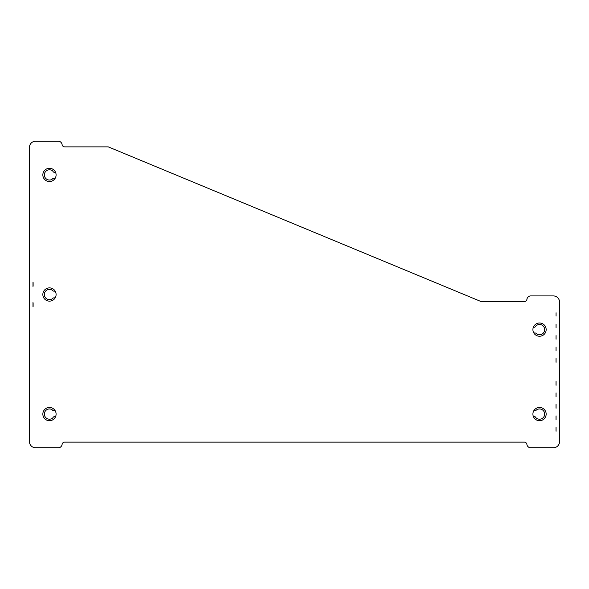 <?xml version="1.0" encoding="UTF-8"?>
<svg xmlns="http://www.w3.org/2000/svg" width="589" height="589" viewBox="0 0 589 589"><rect width="100%" height="100%" fill="white"/><g stroke="black" fill="none" stroke-linecap="round" stroke-linejoin="round"><path stroke-width="0.88" d="M55.653 416.445A2.651 2.651 0 0 0 52.73 418.028A5.124 5.124 0 0 1 45.353 411.026A5.124 5.124 0 0 1 52.009 409.635A2.651 2.651 0 0 0 55.094 410.592M29.45 435.161L29.45 441.603A6.184 6.184 0 0 0 35.634 447.787L58.252 447.787A3.887 3.887 0 0 0 62.103 444.423A2.651 2.651 0 0 1 64.731 442.133L524.269 442.133A2.651 2.651 0 0 1 526.897 444.423A3.887 3.887 0 0 0 530.748 447.787L553.365 447.787A6.184 6.184 0 0 0 559.55 441.603L559.55 435.161M33.109 306.258A1.767 1.767 0 0 1 32.984 306.906L32.984 302.54A1.767 1.767 0 0 1 33.109 303.188L33.109 306.258A1.767 1.767 0 0 1 32.984 306.906L32.984 302.54M559.55 308.562L559.55 302.098A6.184 6.184 0 0 0 553.365 295.914L530.615 295.914A3.887 3.887 0 0 0 526.949 299.271A2.651 2.651 0 0 1 524.32 301.561L481.073 301.561L108.258 146.867L64.731 146.867A2.651 2.651 0 0 1 62.103 144.577A3.887 3.887 0 0 0 58.252 141.213L35.634 141.213A6.184 6.184 0 0 0 29.45 147.397L29.45 153.862M55.094 178.408A2.651 2.651 0 0 0 52.009 179.365A5.124 5.124 0 0 1 45.942 171.2A5.124 5.124 0 0 1 52.73 170.972A2.651 2.651 0 0 0 55.653 172.555M55.094 298.005A2.651 2.651 0 0 0 52.009 298.962A5.124 5.124 0 0 1 44.344 294.507A5.124 5.124 0 0 1 52.009 290.06A2.651 2.651 0 0 0 55.094 291.018M533.347 327.256A2.651 2.651 0 0 0 535.173 326.924A5.124 5.124 0 0 1 542.594 325.511A5.124 5.124 0 0 1 543.36 333.028A5.124 5.124 0 0 1 535.806 333.131A2.651 2.651 0 0 0 533.906 333.109A6.626 6.626 0 0 1 533.347 327.256M533.906 410.592A2.651 2.651 0 0 0 535.806 410.57A5.124 5.124 0 0 1 543.36 410.673A5.124 5.124 0 0 1 542.594 418.19A5.124 5.124 0 0 1 535.173 416.776A2.651 2.651 0 0 0 533.347 416.445A6.626 6.626 0 0 1 533.906 410.592M530.461 295.921A3.887 3.887 0 0 0 526.861 299.676M559.55 302.098L559.55 441.603L559.55 302.098A6.184 6.184 0 0 0 553.424 295.928L536.608 295.914M58.252 447.787L35.634 447.787L58.252 447.787A3.887 3.887 0 0 0 62.103 444.423M56.095 174.918A6.626 6.626 0 0 0 46.156 169.183A6.626 6.626 0 0 0 46.156 180.654A6.626 6.626 0 0 0 56.095 174.918M546.158 414.082A6.626 6.626 0 0 0 536.218 408.346A6.626 6.626 0 0 0 536.218 419.817A6.626 6.626 0 0 0 546.158 414.082M546.158 329.619A6.626 6.626 0 0 0 536.218 323.884A6.626 6.626 0 0 0 536.218 335.355A6.626 6.626 0 0 0 546.158 329.619M56.095 414.082A6.626 6.626 0 0 0 46.156 408.346A6.626 6.626 0 0 0 46.156 419.817A6.626 6.626 0 0 0 56.095 414.082M56.095 294.507A6.626 6.626 0 0 0 46.156 288.772A6.626 6.626 0 0 0 46.156 300.25A6.626 6.626 0 0 0 56.095 294.507M556.06 427.349L556.06 431.236A1.767 1.767 0 0 1 556.016 430.831L556.016 427.754A1.767 1.767 0 0 1 556.06 427.349L556.06 431.236M556.06 415.863L556.06 419.743A1.767 1.767 0 0 1 556.016 419.331L556.016 416.268A1.767 1.767 0 0 1 556.06 415.863L556.06 419.743M556.06 404.378L556.06 408.258A1.767 1.767 0 0 1 556.016 407.846L556.016 404.783A1.767 1.767 0 0 1 556.06 404.378L556.06 408.258M556.06 392.892L556.06 396.772A1.767 1.767 0 0 1 556.016 396.36L556.016 393.297A1.767 1.767 0 0 1 556.06 392.892L556.06 396.772M556.06 381.407L556.06 385.287A1.767 1.767 0 0 1 556.016 384.875L556.016 381.812A1.767 1.767 0 0 1 556.06 381.407L556.06 385.287M556.06 358.473L556.06 362.279A1.767 1.767 0 0 1 556.023 361.904L556.023 358.841A1.767 1.767 0 0 1 556.06 358.473L556.06 362.279M556.06 347.031L556.06 350.749A1.767 1.767 0 0 1 556.031 350.418L556.038 347.355A1.767 1.767 0 0 1 556.06 347.031L556.06 350.749M556.06 335.597L556.06 339.22A1.767 1.767 0 0 1 556.038 338.933L556.045 335.87A1.767 1.767 0 0 1 556.06 335.597L556.06 339.22M556.06 324.178L556.06 327.668A1.767 1.767 0 0 1 556.053 327.447L556.053 324.384A1.767 1.767 0 0 1 556.06 324.178L556.06 327.668M556.06 312.781L556.06 316.102A1.767 1.767 0 0 1 556.06 315.962L556.06 312.884A1.767 1.767 0 0 1 556.06 312.781L556.06 316.102M32.984 286.475L32.984 282.109A1.767 1.767 0 0 1 33.109 282.764L33.109 285.827A1.767 1.767 0 0 1 32.984 286.475L32.984 282.109M58.252 141.213L35.634 141.213L58.252 141.213M29.45 147.397L29.45 441.603L29.45 147.397M526.897 444.423A3.887 3.887 0 0 0 530.748 447.787L553.365 447.787L530.748 447.787"/></g></svg>
